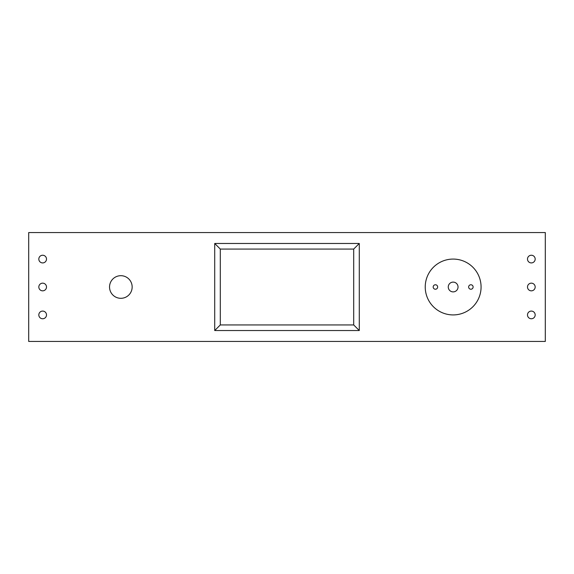 <?xml version="1.0" encoding="UTF-8"?>
<svg xmlns="http://www.w3.org/2000/svg" width="574" height="574" viewBox="0 0 574 574"><rect width="100%" height="100%" fill="white"/><g stroke="black" fill="none" stroke-linecap="round" stroke-linejoin="round"><path stroke-width="0.86" d="M28.7 341.451L545.3 341.451L545.3 232.549L28.7 232.549L28.7 341.451M132.156 287A11.308 11.308 0 0 0 115.195 277.206A11.308 11.308 0 0 0 115.195 296.794A11.308 11.308 0 0 0 132.156 287M214.719 330.531L359.281 330.531L359.281 243.476L214.719 243.476L214.719 330.531L220.301 324.949L353.699 324.949L353.699 249.066L220.301 249.066L220.301 324.949M535.176 259.075A3.839 3.839 0 0 0 529.415 255.753A3.839 3.839 0 0 0 529.415 262.404A3.839 3.839 0 0 0 535.176 259.075M535.176 287A3.839 3.839 0 0 0 529.415 283.678A3.839 3.839 0 0 0 529.415 290.322A3.839 3.839 0 0 0 535.176 287M535.176 314.925A3.839 3.839 0 0 0 529.415 311.596A3.839 3.839 0 0 0 529.415 318.247A3.839 3.839 0 0 0 535.176 314.925M481.077 287A27.925 27.925 0 0 0 439.189 262.82A27.925 27.925 0 0 0 439.189 311.18A27.925 27.925 0 0 0 481.077 287M46.501 259.075A3.839 3.839 0 0 0 40.74 255.753A3.839 3.839 0 0 0 40.74 262.404A3.839 3.839 0 0 0 46.501 259.075M46.501 287A3.839 3.839 0 0 0 40.74 283.678A3.839 3.839 0 0 0 40.74 290.322A3.839 3.839 0 0 0 46.501 287M46.501 314.925A3.839 3.839 0 0 0 40.74 311.596A3.839 3.839 0 0 0 40.74 318.247A3.839 3.839 0 0 0 46.501 314.925M458.038 287A4.886 4.886 0 0 1 450.705 291.233A4.886 4.886 0 0 1 450.705 282.767A4.886 4.886 0 0 1 458.038 287M473.112 287A2.231 2.231 0 0 1 469.762 288.937A2.231 2.231 0 0 1 469.762 285.063A2.231 2.231 0 0 1 473.112 287M437.653 287A2.231 2.231 0 0 1 434.303 288.937A2.231 2.231 0 0 1 434.303 285.063A2.231 2.231 0 0 1 437.653 287M359.281 330.531L353.699 324.949M359.281 243.476L353.699 249.066M214.719 243.476L220.301 249.066"/></g></svg>
